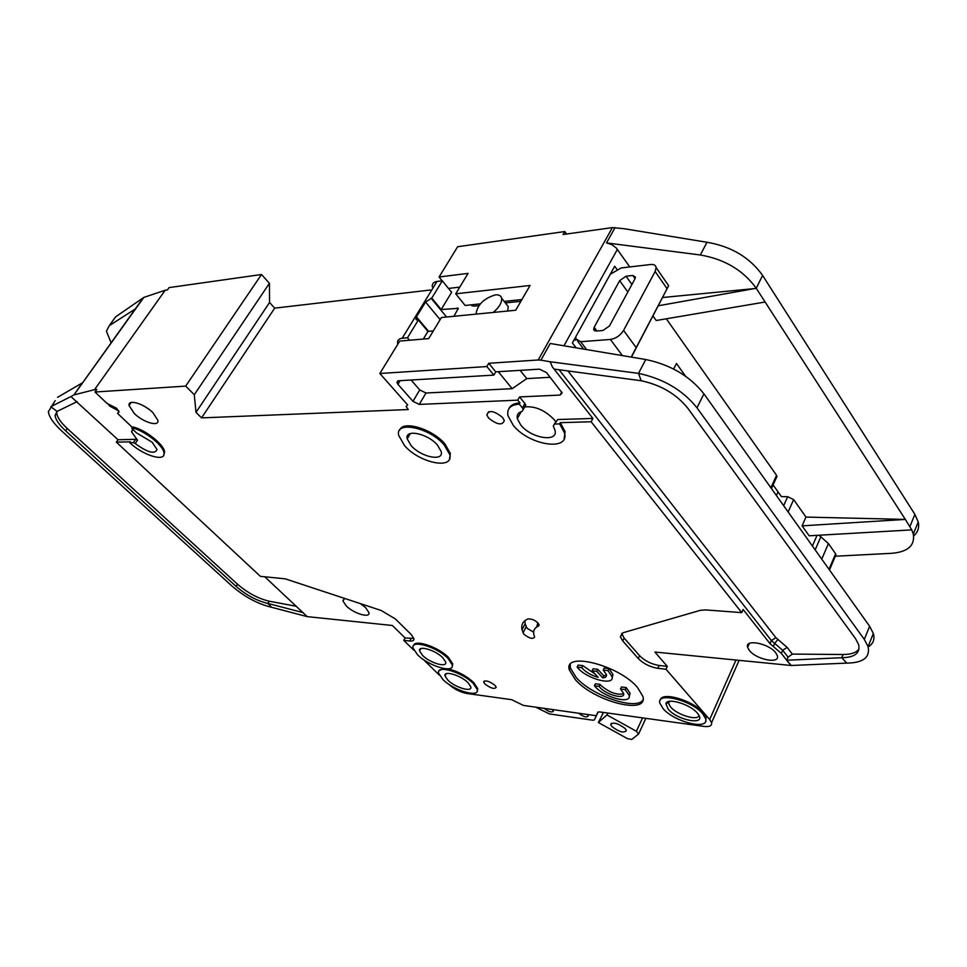 <?xml version="1.0" encoding="UTF-8"?>
<svg xmlns="http://www.w3.org/2000/svg" width="967" height="967" viewBox="0 0 967 967"><rect width="100%" height="100%" fill="white"/><g stroke="black" fill="none" stroke-linecap="round" stroke-linejoin="round"><path stroke-width="1.45" d="M552.399 709.524L553.39 711.011C552.036 712.788 548.99 711.942 544.276 708.46L544.167 708.352M587.283 714.456L588.238 715.906C586.812 717.792 583.681 716.934 578.822 713.356L578.713 713.247M442.838 657.778C435.464 650.078 417.889 644.965 419.581 650.936L422.531 655.372C429.904 662.987 447.334 668.112 445.702 662.117L442.838 657.778M468.113 682.787C460.933 675.28 443.333 670.119 445.025 675.933L447.818 680.103C454.986 687.525 472.44 692.698 470.808 686.848L468.113 682.787M620.512 689.024L621.479 686.981L626.229 687.573L625.262 689.616L620.512 689.024L623.582 693.351C625.661 699.951 606.539 695.08 599.939 687.428L599.044 686.352L600.011 684.346L600.906 685.422C609.307 692.505 616.898 695.285 623.655 693.774M625.262 689.616L629.106 695.285C632.067 704.725 604.786 697.763 595.37 686.86L594.439 685.784L595.406 683.778L600.011 684.346M626.229 687.573L630.073 693.254L629.227 696.433M608.001 670.627L603.239 670.083L604.23 668.028L608.992 668.572L608.001 670.627L612.014 676.562C614.988 686.195 587.682 679.33 578.061 668.197L577.106 667.085L578.097 665.066L582.714 665.598L595.08 673.999M608.992 668.572L612.993 674.507L612.123 677.807M603.239 670.083L606.43 674.603C606.805 676.598 605.584 677.686 602.767 677.867L603.759 675.836L606.502 675.099M697.34 713.09C690.063 704.109 666.698 697.28 665.937 703.795L668.233 709.246C677.468 720.391 706.091 725.782 698.597 714.77L697.34 713.09M668.777 701.498L668.572 703.577L670.639 707.022C677.178 714.964 697.763 721.177 699.02 715.507M437.507 445.122C427.668 433.349 404.436 428.659 407.192 438.837L411.084 445.569C420.911 457.137 443.913 461.9 441.218 451.613L437.507 445.122M476.018 314.13C477.311 304.835 483.79 298.416 495.43 294.85C498.875 294.548 500.942 295.648 501.607 298.15C502.066 302.562 499.274 307.325 493.218 312.438M507.723 311.011L508.231 306.599L506.031 303.795M625.19 728.562C617.756 723.086 612.933 721.781 610.721 724.67L611.93 726.616C619.351 732.079 624.162 733.361 626.374 730.472L625.19 728.562M554.248 424.187L557.705 419.533L553.269 426.012L554.961 430.134C558.684 442.813 531.149 438.474 520.742 424.984L517.309 418.675C516.571 414.928 518.167 412.498 522.071 411.386L523.268 409.512L522.41 407.917L524.888 403.469L525.746 405.064L524.73 406.889M524.73 406.902C535.174 405.947 544.989 410.201 554.151 419.642L555.614 421.672M56.835 411.555L56.739 413.139C57.246 417.333 60.764 422.458 67.291 428.514L65.647 430.835C59.12 424.767 55.578 419.654 55.059 415.472L57.041 411.434L50.804 406.684L70.929 396.567L118.01 439.743L135.682 439.296L137.519 440.178L131.524 431.778L132.757 429.336M129.832 442.729L133.386 442.644L135.235 443.539C147.48 452.508 154.744 454.514 157.041 449.558L152.145 442.221L136.54 432.926L132.322 428.925L131.814 428.163L132.503 427.922C145.219 430.944 163.725 445.823 163.991 453.064C165.732 462.419 142.778 455.36 129.832 442.729L130.448 441.81L116.354 442.149L260.401 576.356L285.229 578.834L381.143 610.467L395.406 618.977L411.193 634.509L413.924 638.655C414.154 640.505 412.752 641.29 409.742 641.024L403.747 640.359L405.076 637.942L392.348 625.48L307.228 616.632L264.656 576.67M360.498 603.662L365.659 607.699L368.923 612.619C370.385 618.542 353.849 613.61 346.271 605.934L342.898 600.894L344.675 598.44M399.758 430.013C402.961 420.089 432.491 428.997 444.905 443.877L450.404 453.535L449.462 459.083M444.252 445.001L449.764 454.659C453.789 470.119 419.364 462.963 404.605 445.678L398.718 435.488C394.548 420.27 429.493 427.281 444.252 445.001M484.95 684.032L483.681 682.098C485.301 679.898 489.06 680.973 494.971 685.349L496.216 687.247C494.596 689.459 490.849 688.383 484.95 684.032M660.364 700.011C661.476 691.175 693.315 700.495 703.202 712.752L706.103 717.659L705.692 721.019M702.731 713.803L705.632 718.711C709.597 730.75 674.229 722.083 663.048 708.557L659.917 703.347C655.723 691.441 691.538 699.975 702.731 713.803M575.425 679.789L569.345 669.913C563.024 651.178 618.481 664.837 637.446 687.368L642.898 696.409C648.676 715.483 594.367 701.534 575.425 679.789M570.325 664.414L570.325 667.919L576.405 677.807C592.275 695.853 636.371 710.805 642.982 699.951M134.256 413.465L129.046 405.511C127.765 398.815 143.89 403.565 152.871 412.607L157.935 420.403C159.18 427.136 143.225 422.398 134.256 413.465M447.806 668.838C457.572 671.158 466.215 675.728 473.745 682.557L477.746 688.613L477.251 691.042M473.262 683.476L477.275 689.531C479.705 698.319 453.583 690.547 442.813 679.438L438.607 673.153C436.044 664.426 462.492 672.174 473.262 683.476M488.54 417.998L486.836 414.879C488.818 409.766 494.089 410.649 502.647 417.539L504.315 420.585C502.332 425.71 497.074 424.851 488.54 417.998M534.497 636.673L534.606 637.011C533.095 639.429 529.553 638.534 523.969 634.328L522.023 629.868C520.995 624.742 522.966 621.092 527.946 618.94C532.769 618.844 536.516 620.79 539.175 624.767L538.438 626.145C534.558 627.764 533.022 630.557 533.82 634.509L534.497 636.673M524.9 620.705L525.141 623.836L527.063 628.32L533.615 632.116M413.634 645.557C414.674 638.994 438.547 647.056 448.495 657.475L452.749 663.93L452.218 666.481M447.999 658.394L452.254 664.849C454.683 673.866 428.586 666.166 417.539 654.78L413.078 648.083C410.516 639.139 436.939 646.814 447.999 658.394M118.723 410.927L109.827 406.176L107.651 403.444M194.294 394.717L269.43 283.295L269.551 302.502L274.688 308.147L201.559 417.889L195.987 412.365L194.294 394.717L185.676 386.111L94.984 392.01L107.047 403.432L116.584 408.219L119.074 411.99L117.575 413.417L132.334 427.402M509.017 408.521C510.636 405.1 514.287 403.227 519.98 402.913L519.303 404.133L522.41 407.917M555.276 424.017L559.651 423.897L564.438 432.805C569.986 451.903 528.768 445.328 513.175 425.202L507.953 415.617C506.744 408.666 510.528 404.835 519.303 404.133M749.268 650.308L747.636 647.358C744.469 638.667 768.862 643.285 775.764 652.834L777.299 655.638C780.369 664.414 756.158 659.699 749.268 650.308M776.332 477.867L776.561 475.329L666.311 318.796M788.129 511.954L793.653 499.601L805.958 517.079L905.342 519.412L765.102 302.018L656.206 320.512L653.063 316.1M629.783 266.94L616.305 248.023L611.785 244.627L606.514 242.91L700.338 254.986C724.609 259.192 743.236 270.289 756.23 288.263L658.539 305.729M673.636 369.019L676.465 363.495L685.579 376.223M576.139 347.83L572.391 342.934L614.698 266.227L616.849 269.249M793.653 499.601L787.694 496.7L781.409 496.615L773.104 484.926M776.404 495.515L778.048 491.889M519.98 402.913L517.708 400.157L419.243 404.424L412.957 401.329L397.957 384.286L396.917 382.424L398.452 380.768L493.895 375.099L486.86 366.541L379.838 373.504L399.734 341.073L428.683 338.607L441.411 317.514L515.725 310.238L530.049 285.47L455.735 293.811L468.064 273.383L439.078 276.985L457.645 246.73L564.801 231.548L563.084 234.51L612.401 227.596L538.22 359.978L540.928 360.147L550.247 343.49L645.751 359.519C670.53 364.704 689.93 376.139 703.916 393.835L869.623 626.265L873.346 633.518C874.942 639.392 873.213 643.865 868.161 646.935M805.958 517.079L802.09 525.855L809.161 535.803L911.808 529.88L913.319 534.11L918.215 521.938C919.436 527.644 917.913 532.273 913.646 535.863M802.09 525.855L905.342 519.412L911.796 529.904M765.102 302.018L756.339 288.408L662.891 297.485M612.401 227.596L624.09 228.708L706.986 242.27C731.185 246.355 749.727 257.403 762.6 275.414L914.879 514.347L918.215 521.938M735.911 660.231L709.669 719.496L665.973 669.224L657.814 668.33C650.029 667.012 643.502 663.749 638.256 658.527L622.76 640.952L620.379 636.89L623.111 632.72L700.398 610.31L705.644 609.911L741.713 612.631L591.139 421.769L592.892 418.445L552.314 366.831L550.138 361.755L638.51 373.371C663.362 378.689 682.859 390.172 696.989 407.832L864.317 639.405L868.076 646.621C870.324 657.367 863.241 662.866 846.814 663.108L841.749 657.705L786.751 660.243L791.248 665.489L846.814 663.108M791.248 665.489L654.877 652.036L667.29 666.372L659.143 665.477C651.359 664.184 644.844 660.92 639.598 655.686L638.256 658.527M789.048 663.229L781.312 653.354L770.01 643.659L743.127 609.476L741.713 612.631M621.66 633.361L624.138 638.099L639.598 655.686M665.973 669.224L667.29 666.372M819.025 535.235L828.441 543.563L835.609 553.777L835.452 555.904M913.319 534.11C915.048 545.593 907.771 552 891.477 553.329L835.331 556.218M521.914 299.552L504.145 301.402M480.285 303.88L465.139 305.463L455.735 293.811M459.772 287.114L448.495 288.432M567.943 370.941L775.897 637.7L787.162 647.431L792.348 654.091L843.067 654.502L841.749 657.705C854.792 657.463 860.412 653.076 858.611 644.554L855.541 638.667L687.73 408.147C676.453 394.137 660.944 384.999 641.194 380.744L638.51 373.371L645.751 359.519M552.314 366.831L554.127 369.092L641.194 380.744M792.348 654.091L788.057 657.173L786.751 660.243M132.008 427.885L133.144 426.991C145.848 430.013 164.354 444.88 164.62 452.133L163.749 455.155M709.669 719.496L711.567 722.712C712.063 725.806 709.512 727.039 703.903 726.41L599.383 711.881L597.836 712.244L596.24 715.725L523.437 705.427L511.664 699.685L466.71 693.448C460.159 692.142 454.188 689.096 448.785 684.322L448.495 684.044M439.356 675.123L423.365 659.506M413.924 650.295L403.747 640.359M591.139 421.769L560.316 422.664L565.091 431.584L564.148 438.776M379.838 373.504L407.663 404.919L406.128 406.491L408.267 409.549L201.559 417.889M439.139 670.747L443.418 668.463M112.982 320.536L115.665 316.813L143.841 297.401L73.975 394.899L94.536 389.665L165.2 290.233L167.46 289.919L169.104 287.598L261.501 274.507L269.43 283.295M274.688 308.147L430.279 290.04M564.801 231.548L566.589 234.014M538.22 359.978L488.734 363.29L486.86 366.541M550.138 361.755L540.928 360.147M488.734 363.29L495.757 371.848L539.477 369.164L546.464 372.573L562.141 392.892L560.062 395.08L519.521 396.917L524.888 403.469M557.705 419.533L592.892 418.445M439.078 276.985L442.185 280.829M843.067 654.502C850.948 654.502 856.266 652.689 859.01 649.05M560.316 422.664L559.651 423.897M118.01 439.743L116.354 442.149M303.167 612.631L267.883 603.444L271.582 607.288C257.911 604.012 244.724 596.953 232.02 586.099L61.683 430.968C53.475 423.365 49.027 416.934 48.374 411.688L55.179 400.628M65.647 430.835L236.141 586.437L237.507 584.225C247.697 592.952 258.262 598.609 269.237 601.208L296.398 606.309M269.237 601.208L267.883 603.444C256.92 600.833 246.331 595.164 236.141 586.437M73.975 394.899L82.243 382.956L57.561 397.316M81.675 384.129L135.247 308.993L109.283 325.661L106.406 331.222L111.181 342.947M405.076 637.942L413.876 638.425M271.582 607.288L307.228 616.632M67.291 428.514L237.507 584.225M57.041 411.434L77.167 401.607M70.929 396.567L73.565 395.068M94.984 392.01L96.748 389.52L94.536 389.665M165.2 290.233L143.841 297.401M535.67 707.155L549.486 713.948L592.916 720.222L594.415 719.883L596.24 715.725M598.198 711.942L594.415 719.883M519.521 396.917L517.708 400.157M520.125 370.361L526.773 378.605L550.199 377.287M526.773 378.605L512.172 388.674L498.283 371.691M411.108 380.019L419.751 389.943L426 393.013L512.172 388.674M495.757 371.848L493.895 375.099M269.551 302.502L195.987 412.365M185.676 386.111L261.501 274.507M117.575 413.417L118.953 411.434M537.87 622.748L536.721 627.003M144.687 406.466L149.244 409.512M576.211 339.985L573.914 340.166M631.221 357.077L668.644 285.724L631.415 357.113M471.195 304.835L473.866 306.164L478.883 305.657M441.182 309.537L451.625 292.3L442.33 280.817L431.765 298.09L441.182 309.537L458.285 308.352L453.934 316.294M423.292 339.066L427.934 331.403L433.325 330.919M606.938 714.939L636.395 731.257L638.583 734.038L631.717 739.489L627.305 738.558L598.355 722.518L606.938 714.939L607.832 713.054M638.583 734.038L645.847 718.336M603.481 712.449L598.355 722.518M397.812 344.216L397.594 343.273C397.244 340.324 398.779 338.643 402.187 338.245L407.494 337.773L409.585 340.239M442.33 280.817L437.011 281.457C433.603 281.989 432.007 283.778 432.249 286.824M627.825 292.046L619.666 280.648L594.161 327.293L593.629 329.529L596.131 331.04L602.924 330.484L609.428 326.012L634.896 278.98L635.404 276.985L632.805 275.474L626.036 276.224L631.91 284.503M636.395 731.257L642.596 717.889M602.924 712.945L601.534 712.183M610.25 274.277L621.14 267.944L650.779 264.499C653.97 264.221 655.747 265.26 656.122 267.605L655.143 271.473L623.582 330.4C620.331 335.525 615.931 338.535 610.395 339.453L580.647 341.714L575.764 338.764L575.873 336.613M428.586 331.343L416.451 316.874L415.919 319.17L418.36 320.004L407.494 337.773M416.451 316.874L425.553 302.03L431.765 298.09M425.553 302.03L440.13 319.654M619.666 280.648L626.036 276.224M520.887 301.317L505.342 302.925M418.36 320.004L427.934 331.403M602.767 677.867L596.808 671.352L592.142 670.808L598.126 677.311C590.97 675.28 585.506 672.053 581.723 667.617L577.106 667.085M599.044 686.352L594.439 685.784M581.723 667.617L582.714 665.598M592.142 670.808L593.134 668.777L597.799 669.309L603.759 675.836M596.808 671.352L597.799 669.309M770.88 487.755L776.561 475.329M563.966 345.787L617.393 249.365M787.694 496.7L783.657 505.681M817.042 535.355L812.413 546.017M909.947 526.544L914.879 514.347M756.23 288.263L762.6 275.414M703.916 393.835L696.989 407.832M864.317 639.405L869.623 626.265M835.609 553.777L829.009 569.297M820.886 536.661L815.169 549.872M706.986 242.27L700.338 254.986M606.514 242.91L615.085 227.596M781.312 653.354L782.654 650.247L774.7 643.406L773.346 646.524M770.01 643.659L771.364 640.541L774.7 643.406L777.891 639.429M775.897 637.7L771.364 640.541L559.083 369.757M624.138 638.099L622.76 640.952M657.814 668.33L659.143 665.477M787.162 647.431L782.654 650.247L788.057 657.173M828.441 543.563L821.757 559.119M133.144 426.991L132.503 427.922M135.682 439.296L133.386 442.644M143.406 297.594L135.247 308.993M109.283 325.661L115.665 316.813M411.072 638.595L409.742 641.024M419.243 404.424L426 393.013M561.767 391.973L560.062 395.08M419.751 389.943L412.957 401.329M397.957 384.286L400.145 380.672M538.438 626.145L539.163 624.718M523.002 632.938L526.096 626.918M135.235 443.539L137.519 440.178M437.011 281.457L402.187 338.245M635.053 278.665L632.805 275.474M667 288.589L655.143 271.473M635.972 347.334L623.582 330.4M622.397 355.602L610.395 339.453M580.647 341.714L586.643 349.595M457.355 307.869L458.249 308.981M446.573 317.007L431.077 298.174M594.161 327.293L596.917 330.98M420.838 648.639L419.581 650.936M446.198 673.757L445.025 675.933M629.106 695.285L630.073 693.254M612.014 676.562L612.993 674.507M668.548 702.066L665.937 703.795M410.31 433.554L407.192 438.837M669.599 701.341L668.572 703.577M501.607 298.15L508.231 306.599M610.721 724.67L611.398 723.231M521.225 411.64L517.309 418.675M133.023 429.59L131.524 431.778M344.252 598.573L342.898 600.894M450.404 453.535L449.764 454.659M484.262 680.998L483.681 682.098M706.103 717.659L705.632 718.711M570.325 667.919L569.345 669.913M131.125 402.514L129.046 405.511M477.746 688.613L477.275 689.531M488.637 411.712L486.836 414.879M452.749 663.93L452.254 664.849M749.365 643.442L747.636 647.358M777.021 476.344L771.448 488.553M829.481 569.962L836.008 554.623M873.346 633.518L868.076 646.621M620.379 636.89L621.769 634.038M739.03 660.546L711.567 722.712M164.62 452.133L163.991 453.064M56.739 413.139L55.059 415.472M565.091 431.584L564.438 432.805M396.917 382.424L397.848 380.877M525.141 623.836L522.023 629.868M513.429 404.315L512.752 405.524M525.746 405.064L523.268 409.512M656.122 267.605L668.644 285.724M577.674 341.266L583.633 349.099M415.919 319.17L416.547 319.908M593.629 329.529L594.596 330.823M471.219 304.823L472.114 305.923"/></g></svg>
